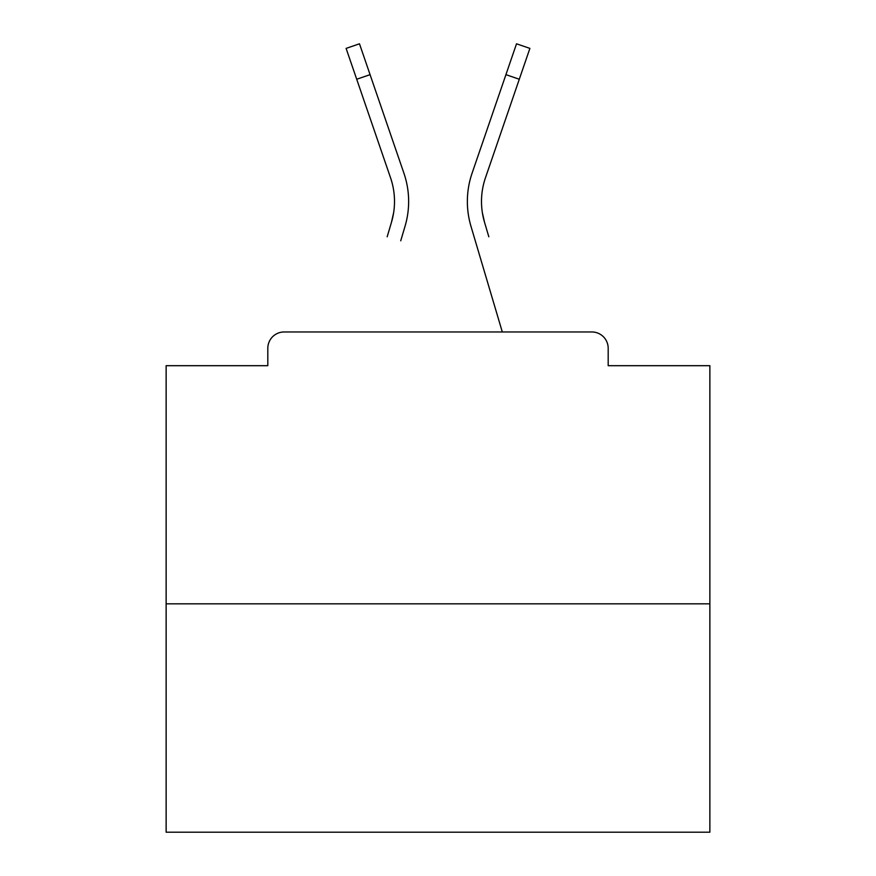 <?xml version="1.0" encoding="UTF-8"?>
<svg xmlns="http://www.w3.org/2000/svg" width="876" height="876" viewBox="0 0 876 876"><rect width="100%" height="100%" fill="white"/><g stroke="black" fill="none" stroke-linecap="round" stroke-linejoin="round"><path stroke-width="1.31" d="M608.185 365.686L608.185 348.287L608.185 365.686L709.867 365.686L709.867 832.2L166.133 832.2L166.133 365.686L267.815 365.686L267.815 348.287L267.815 365.686M709.867 603.838L166.133 603.838M608.185 348.287A16.316 16.316 0 0 0 591.869 331.971L284.131 331.971A16.316 16.316 0 0 0 267.815 348.287M591.869 331.971L522.819 331.971M353.181 331.971L284.131 331.971M393.642 212.627L391.495 222.197L393.642 212.627M370.077 74.657L356.707 79.245L346.108 48.388L359.478 43.8L403.924 173.229A86.998 86.998 0 0 1 405.051 226.216L400.726 240.812M387.17 236.794L391.495 222.197A72.861 72.861 0 0 0 390.554 177.817A72.861 72.861 0 0 1 394.507 201.48A72.861 72.861 0 0 0 390.554 177.817A72.861 72.861 0 0 1 394.507 201.48M482.358 212.627L484.505 222.197L482.358 212.627M470.949 226.216L502.309 331.971L470.949 226.216A86.998 86.998 0 0 1 472.076 173.229L516.522 43.8L529.892 48.388L485.446 177.817A72.861 72.861 0 0 0 484.505 222.197L488.83 236.794M485.446 177.817A72.861 72.861 0 0 0 481.493 201.48A72.861 72.861 0 0 1 485.446 177.817A72.861 72.861 0 0 0 481.493 201.48A72.861 72.861 0 0 1 485.446 177.817A72.861 72.861 0 0 0 481.493 201.48A72.861 72.861 0 0 1 485.446 177.817A72.861 72.861 0 0 0 481.493 201.48A72.861 72.861 0 0 1 485.446 177.817A72.861 72.861 0 0 0 481.493 201.48A72.861 72.861 0 0 1 485.446 177.817A72.861 72.861 0 0 0 481.493 201.48A72.861 72.861 0 0 1 485.446 177.817A72.861 72.861 0 0 0 481.493 201.48A72.861 72.861 0 0 1 485.446 177.817A72.861 72.861 0 0 0 481.493 201.48A72.861 72.861 0 0 1 485.446 177.817A72.861 72.861 0 0 0 481.493 201.48A72.861 72.861 0 0 1 485.446 177.817A72.861 72.861 0 0 0 481.493 201.48A72.861 72.861 0 0 1 485.446 177.817A72.861 72.861 0 0 0 481.493 201.48A72.861 72.861 0 0 1 485.446 177.817A72.861 72.861 0 0 0 481.493 201.48A72.861 72.861 0 0 1 485.446 177.817A72.861 72.861 0 0 0 481.493 201.48A72.861 72.861 0 0 1 485.446 177.817A72.861 72.861 0 0 0 481.493 201.48A72.861 72.861 0 0 1 485.446 177.817A72.861 72.861 0 0 0 481.493 201.48A72.861 72.861 0 0 1 485.446 177.817A72.861 72.861 0 0 0 481.493 201.48A72.861 72.861 0 0 1 485.446 177.817A72.861 72.861 0 0 0 481.493 201.48A72.861 72.861 0 0 1 485.446 177.817A72.861 72.861 0 0 0 481.493 201.48A72.861 72.861 0 0 1 485.446 177.817A72.861 72.861 0 0 0 481.493 201.48A72.861 72.861 0 0 1 485.446 177.817A72.861 72.861 0 0 0 481.493 201.48A72.861 72.861 0 0 1 485.446 177.817A72.861 72.861 0 0 0 481.493 201.48A72.861 72.861 0 0 1 485.446 177.817A72.861 72.861 0 0 0 481.493 201.48A72.861 72.861 0 0 1 485.446 177.817A72.861 72.861 0 0 0 481.493 201.48A72.861 72.861 0 0 1 485.446 177.817A72.861 72.861 0 0 0 481.493 201.48A72.861 72.861 0 0 1 485.446 177.817A72.861 72.861 0 0 0 481.493 201.48A72.861 72.861 0 0 1 485.446 177.817A72.861 72.861 0 0 0 481.493 201.48A72.861 72.861 0 0 1 485.446 177.817A72.861 72.861 0 0 0 481.493 201.48A72.861 72.861 0 0 1 485.446 177.817A72.861 72.861 0 0 0 481.493 201.48A72.861 72.861 0 0 1 485.446 177.817A72.861 72.861 0 0 0 481.493 201.48A72.861 72.861 0 0 1 485.446 177.817A72.861 72.861 0 0 0 481.493 201.48A72.861 72.861 0 0 1 485.446 177.817A72.861 72.861 0 0 0 481.493 201.48M403.924 173.229L388.791 129.166M356.707 79.245L390.554 177.817M472.076 173.229L487.209 129.166M519.293 79.245L505.923 74.657"/></g></svg>
